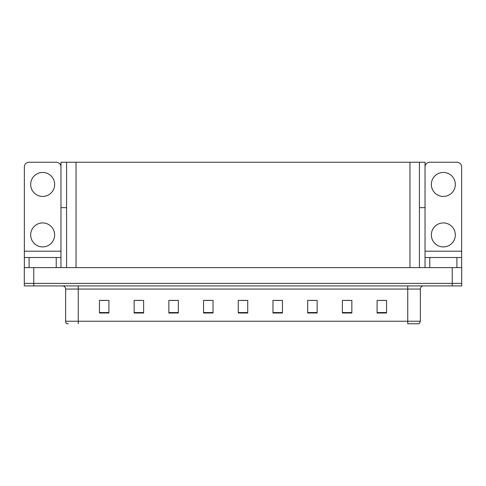 <?xml version="1.0" encoding="UTF-8"?>
<svg xmlns="http://www.w3.org/2000/svg" width="486" height="486" viewBox="0 0 486 486"><rect width="100%" height="100%" fill="white"/><g stroke="black" fill="none" stroke-linecap="round" stroke-linejoin="round"><path stroke-width="0.73" d="M419.424 207.662L425.037 207.662L425.037 251.201L461.639 251.201L461.639 267.61L461.639 257.513L429.77 257.513L429.77 267.61M425.037 207.662L425.037 162.233L60.963 162.233L60.963 207.662L66.576 207.662M33.765 285.908L461.7 285.908L461.7 283.381L24.3 283.381L24.3 267.61L33.765 267.61L33.765 283.381L24.3 283.381L24.3 285.908L33.765 285.908L33.765 283.381L461.7 283.381L461.7 267.61L33.765 267.61M66.576 162.233L66.576 267.61M419.424 162.233L419.424 267.61M420.372 321.24L419.108 323.767L407.748 323.767L407.748 321.24L420.372 321.24L420.372 289.061A3.153 3.153 0 0 1 423.525 285.908M68.307 323.767L66.892 323.767A3.153 3.153 0 0 1 65.628 321.24L65.628 289.061C65.44 287.147 64.389 286.096 62.475 285.908M386.552 313.008L386.552 300.391L377.087 300.391L377.087 313.008L386.552 313.008M351.846 313.008L351.846 300.391L342.381 300.391L342.381 313.008L351.846 313.008M317.139 313.008L317.139 300.391L307.674 300.391L307.674 313.008L317.139 313.008M282.439 313.008L282.439 300.391L272.974 300.391L272.974 313.008L282.439 313.008M108.913 313.008L108.913 300.391L99.448 300.391L99.448 313.008L108.913 313.008M143.619 313.008L143.619 300.391L134.154 300.391L134.154 313.008L143.619 313.008M178.326 313.008L178.326 300.391L168.861 300.391L168.861 313.008L178.326 313.008M213.026 313.008L213.026 300.391L203.561 300.391L203.561 313.008L213.026 313.008M247.732 313.008L247.732 300.391L238.268 300.391L238.268 313.008L247.732 313.008M310.548 300.451L315.28 300.451M345.503 300.451L350.236 300.451M380.459 300.451L385.191 300.451M205.675 300.451L210.408 300.451M170.72 300.451L175.452 300.451M135.764 300.451L140.497 300.451M100.809 300.451L105.541 300.451M275.592 300.451L280.325 300.451M240.637 300.451L245.363 300.451M42.665 196.435A11.986 11.986 0 0 1 30.673 184.443A11.986 11.986 0 0 1 42.665 172.457A11.986 11.986 0 0 1 54.651 184.443A11.986 11.986 0 0 1 42.665 196.435M42.665 246.912A11.986 11.986 0 0 1 30.673 234.926A11.986 11.986 0 0 1 42.665 222.934A11.986 11.986 0 0 1 54.651 234.926A11.986 11.986 0 0 1 42.665 246.912M56.23 267.61L56.23 257.513L29.093 257.513L29.093 267.61M60.963 166.965A4.732 4.732 0 0 0 56.23 162.233L29.093 162.233A4.732 4.732 0 0 0 24.361 166.965L24.361 251.201L60.963 251.201L60.963 267.61M60.963 207.662L60.963 251.201M24.361 267.61L24.361 257.513L29.093 257.513M56.23 257.513L60.963 257.513M24.361 257.513L24.361 251.201M443.335 196.435A11.986 11.986 0 0 1 431.349 184.443A11.986 11.986 0 0 1 443.335 172.457A11.986 11.986 0 0 1 455.327 184.443A11.986 11.986 0 0 1 443.335 196.435M443.335 246.912A11.986 11.986 0 0 1 431.349 234.926A11.986 11.986 0 0 1 443.335 222.934A11.986 11.986 0 0 1 455.327 234.926A11.986 11.986 0 0 1 443.335 246.912M461.639 251.201L461.639 166.965A4.732 4.732 0 0 0 456.907 162.233L429.77 162.233A4.732 4.732 0 0 0 425.037 166.965M425.037 267.61L425.037 257.513L429.77 257.513M425.037 257.513L425.037 251.201M452.235 267.61L452.235 285.908M76.041 162.233L76.041 267.61M409.959 162.233L409.959 267.61M407.748 285.908L407.748 289.061L65.628 289.061M420.372 289.061L407.748 289.061L407.748 321.24L78.252 321.24L78.252 323.767M65.628 321.24L78.252 321.24L78.252 285.908M247.732 312.571L238.268 312.571M213.026 312.571L203.561 312.571M178.326 312.571L168.861 312.571M143.619 312.571L134.154 312.571M108.913 312.571L99.448 312.571M282.439 312.571L272.974 312.571M317.139 312.571L307.674 312.571M351.846 312.571L342.381 312.571M386.552 312.571L377.087 312.571M456.907 267.61L456.907 257.513"/></g></svg>
